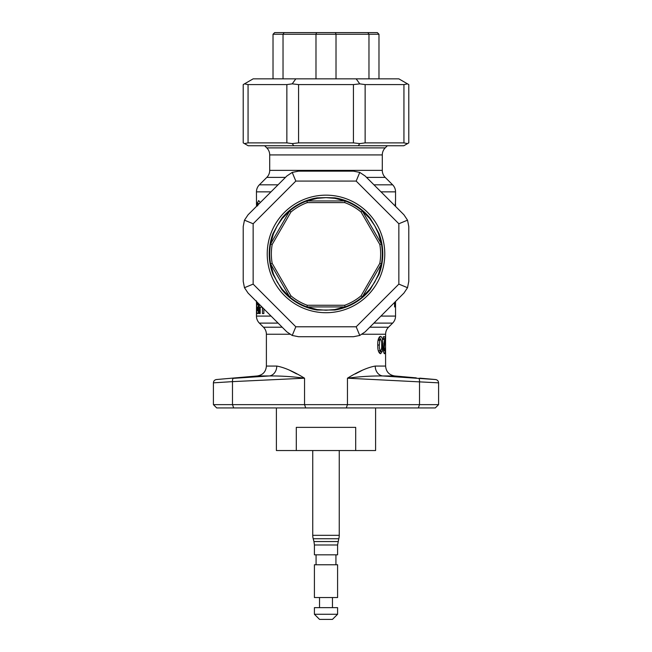 <?xml version="1.0" encoding="UTF-8"?>
<svg xmlns="http://www.w3.org/2000/svg" width="652" height="652" viewBox="0 0 652 652"><rect width="100%" height="100%" fill="white"/><g stroke="black" fill="none" stroke-linecap="round" stroke-linejoin="round"><path stroke-width="0.98" d="M355.69 450.54L375.601 450.54L375.601 407.948L276.391 407.948L276.391 450.54L355.69 450.54L355.69 427.362L296.301 427.362L296.301 450.54M314.411 614.265L319.537 619.4L332.455 619.4L337.589 614.265L337.589 607.648L314.411 607.648L314.411 614.265L337.589 614.265M325.658 597.542L337.589 597.542L337.589 564.762L314.411 564.762L314.411 597.542L325.658 597.542M337.589 544.982L314.411 544.982L314.411 554.828L337.589 554.828L337.589 544.982L338.795 538.739A13.244 13.244 0 0 0 339.244 535.316L339.244 450.54M339.236 535.316L312.748 535.316A13.244 13.244 0 0 0 313.204 538.739L338.787 538.739M248.062 214.793L244.467 220.164L243.212 226.505L243.212 281.371L244.467 287.703L248.062 293.074L286.856 331.876L292.226 335.462L298.567 336.725L353.433 336.725L359.765 335.462L365.136 331.876L403.938 293.074L407.524 287.703L408.788 281.371L408.788 226.505L407.524 220.164L403.938 214.793L365.136 175.999L359.765 172.413L353.433 171.15L298.567 171.15L292.226 172.413L286.856 175.999L248.062 214.793L256.521 206.342L256.521 204.378M384.778 253.938A58.778 58.778 0 0 1 326 312.715A58.778 58.778 0 0 1 267.222 253.938A58.778 58.778 0 0 1 326 195.16A58.778 58.778 0 0 1 384.778 253.938M378.535 233.718L381.396 243.921A56.292 56.292 0 0 1 381.396 263.954L362.373 296.904L361.086 295.821L379.814 263.375L381.396 263.954L378.535 274.158L378.991 274.329L370.157 289.635A56.781 56.781 0 0 1 334.835 310.026L317.165 310.026A56.781 56.781 0 0 1 281.843 289.635L273.009 274.329A56.781 56.781 0 0 1 273.009 233.546L277.247 225.788L282.218 218.542L281.843 218.241A56.781 56.781 0 0 1 317.165 197.849L326 197.637L334.761 198.33L334.835 197.849A56.781 56.781 0 0 1 370.157 218.241L374.753 225.788L378.535 233.718L378.991 233.546A56.781 56.781 0 0 1 378.991 274.329M379.814 263.375A54.638 54.638 0 0 0 379.814 244.492L381.396 243.921A56.292 56.292 0 0 1 382.292 253.938M244.467 143.603L243.212 142.878L243.212 84.589L244.467 83.864L248.062 84.589L248.062 142.878L244.467 143.603L248.176 145.746L293.767 145.746L292.226 143.603L286.856 142.878L286.856 84.589L292.226 83.864L298.567 84.589L298.567 142.878L292.226 143.603M336.016 78.851L336.016 34.254L315.984 34.254L315.984 78.851M335.438 32.6L377.329 32.6L316.554 32.6L335.438 32.6L336.016 34.254L368.967 34.254L368.967 78.851M419.766 378.152L435.569 379.537L382.732 375.959L394.672 375.959L416.253 377.875M414.37 377.728L410.613 377.418M408.682 377.247L406.22 377.035M404.362 376.864L397.312 376.188M427.443 378.983L428.445 379.048M433.808 379.415L435.569 379.537C437.419 379.863 438.429 380.964 438.592 382.838L438.592 404.639L435.275 407.948L418.323 407.948L435.275 407.948M233.4 378.339C211.191 379.92 211.191 379.92 233.4 378.339A3.309 1.19 85.7 0 0 232.487 381.632L304.541 378.201C293.53 371.444 284.264 367.394 276.766 366.065A9.935 8.207 -90 0 1 269.268 375.959L233.4 378.339M249.276 376.717L245.454 377.06M243.603 377.223L235.258 377.915M218.656 382.52L213.408 382.838C213.571 380.964 214.581 379.863 216.431 379.537L257.328 375.959L269.268 375.959C280.556 375.837 292.316 376.579 304.541 378.201L304.541 404.639L232.487 404.639L233.677 407.948L216.725 407.948L213.408 404.639L232.487 404.639L232.487 381.632L213.408 382.838L213.408 404.639M256.994 205.861L256.48 200.979L256.472 204.378L257.304 204.378M278.029 184.826L259.366 184.826L266.798 177.401A9.935 9.935 0 0 0 269.708 170.376L269.708 154.923A9.935 9.935 0 0 0 266.798 147.898L264.639 145.746M387.361 145.746L385.202 147.898A9.935 9.935 0 0 0 382.292 154.923L382.292 170.376A9.935 9.935 0 0 0 385.202 177.401L392.634 184.826L373.963 184.826M256.48 200.979L256.456 191.851L271.004 191.851M395.177 205.893L395.544 203.954L395.544 206.399L403.938 214.793M260.335 202.519L258.624 200.555L257.206 203.717L258.249 203.717M257.206 203.717L257.556 205.934L258.624 203.53L259.325 203.53M257.426 307.206L257.638 310.596L256.978 308.909L257.426 307.206M256.456 300.857L256.456 302.976L256.456 301.477L248.062 293.074M256.456 302.976L256.505 304.231M395.193 306.945L394.582 306.945L395.193 306.945L395.014 301.998M257.638 310.596L258.257 310.596M257.638 307.206L258.257 307.206M394.582 304.191L395.014 304.191M395.528 200.979L395.177 205.771M403.938 293.074L395.528 301.485L395.544 316.081L380.931 316.081M261.33 307.206L261.33 306.35M395.462 203.954L395.462 201.158M259.366 184.826A9.935 9.935 0 0 0 256.456 191.851M380.988 191.851L395.544 191.851A9.935 9.935 0 0 0 392.634 184.826M394.582 302.43L394.582 306.945M259.26 304.272L259.26 313.571L260.197 313.571L259.26 313.571M260.197 313.571L260.197 307.206L262.185 307.206M262.446 307.467L262.446 313.571L263.856 313.571L262.446 313.571M263.856 313.571L263.856 308.869M257.638 302.65L257.638 304.231L258.257 304.231M257.638 304.231L257.295 302.316M256.839 301.852L256.676 308.869C256.668 312.471 256.953 314.036 257.548 313.571L258.257 313.571L257.548 313.571L258.257 313.571L258.257 303.27M258.257 304.565L256.994 304.565M271.061 316.081L256.456 316.081L256.529 301.77M395.544 191.851L395.544 200.979M380.564 350.76C379.578 349.806 379.162 347.891 379.334 345.022L379.733 340.434L380.564 339.301C381.469 340.173 381.836 342.023 381.664 344.835C381.86 347.818 381.493 349.79 380.564 350.76L378.576 350.76M373.906 323.107L392.634 323.107A9.935 9.935 0 0 0 395.544 316.081M256.456 316.081A9.935 9.935 0 0 0 259.366 323.107L278.086 323.107M380.564 339.301L378.576 339.301M379.733 340.434L378.038 340.434M379.334 345.022L377.744 345.022C377.63 350.018 378.584 352.928 380.597 353.734L382.259 351.477L382.716 344.867L381.664 344.867M276.766 366.065L266.391 366.065L266.391 334.24A9.935 9.935 0 0 0 263.481 327.214L259.366 323.107M392.634 323.107L388.519 327.214A9.935 9.935 0 0 0 385.609 334.24L385.609 336.75M383.62 336.75L385.365 336.75L383.294 336.75L383.294 339.105M382.259 351.477L380.271 351.477L379.562 353.221M379.513 336.758L380.418 339.301M385.528 336.75L385.609 366.065L375.234 366.065C367.736 367.394 358.47 371.444 347.459 378.201L438.592 382.838M385.528 341.705L385.609 337.271M289.741 370.32L296.701 373.922M383.294 336.75L383.294 339.513L384.607 339.513L383.36 348.771C383.49 351.844 383.889 353.506 384.533 353.734C385.104 353.384 385.365 351.404 385.324 347.793L384.566 350.76L384.118 348.559L383.36 348.559M384.118 348.559L385.365 336.75M383.376 338.258L385.365 338.258M383.474 350.76L384.566 350.76M382.716 344.867C382.944 339.961 382.227 337.117 380.564 336.326C378.559 337.125 377.622 340.026 377.744 345.022M228.379 381.909L226.529 382.031M224.761 382.137L224.247 382.17M221.134 382.365L220.547 382.406M355.299 373.922L362.227 370.336M418.6 378.339A3.309 1.19 -85.7 0 1 419.513 381.632L419.513 404.639L347.459 404.639L347.459 378.201C359.684 376.579 371.444 375.837 382.732 375.959A9.935 8.207 90 0 1 375.234 366.065M233.677 407.948L305.731 407.948L304.541 404.639L347.459 404.639L346.269 407.948L418.323 407.948L419.513 404.639L438.592 404.639M316.554 32.6L274.671 32.6L316.554 32.6L315.984 34.254L283.033 34.254L284.109 32.6M377.329 32.6L378.983 34.254L368.967 34.254L367.883 32.6M283.033 78.851L283.033 34.254L273.017 34.254L274.671 32.6M378.983 78.851L378.983 34.254M273.017 34.254L273.017 78.851M365.136 142.878L359.765 143.603L353.433 142.878L353.433 84.589L359.765 83.864L365.136 84.589L365.136 142.878L403.938 142.878L403.938 84.589L407.524 83.864L408.788 84.589L408.788 142.878L407.524 143.603L403.938 142.878M408.788 142.878L408.788 84.589M243.212 84.589L243.212 142.878M244.467 83.864L253.147 78.851L398.853 78.851L407.524 83.864M286.856 84.589L248.062 84.589M292.226 83.864L295.821 78.851M353.433 84.589L298.567 84.589M359.765 83.864L356.171 78.851M403.938 84.589L365.136 84.589M248.062 142.878L286.856 142.878M298.567 142.878L353.433 142.878M407.524 143.603L403.816 145.746L293.767 145.746M358.233 145.746L359.765 143.603M378.535 274.158L374.753 282.088L369.774 289.325L370.157 289.635M369.774 289.325L362.373 296.904A56.292 56.292 0 0 1 345.022 306.921L334.761 309.545L334.835 310.026M334.761 309.545L326 310.23L317.239 309.545L317.165 310.026M317.239 309.545L306.978 306.921L307.263 305.266L344.729 305.266L345.022 306.921L306.978 306.921A56.292 56.292 0 0 1 289.627 296.904L282.218 289.325L281.843 289.635M282.218 289.325L277.247 282.088L273.457 274.158L273.009 274.329M273.457 274.158L270.604 263.954L272.177 263.375L290.914 295.821L289.627 296.904L270.604 263.954A56.292 56.292 0 0 1 270.604 243.921L273.457 233.718L273.009 233.546M273.457 233.718L277.247 225.788L281.843 218.241M379.814 244.492L361.086 212.047A54.638 54.638 0 0 0 344.729 202.609L307.263 202.609L306.978 200.955L317.239 198.33L317.165 197.849M317.239 198.33L326 197.637L334.835 197.849M361.086 212.047L362.373 210.971L369.774 218.542L370.157 218.241M369.774 218.542L374.753 225.788L378.991 233.546M307.263 202.609A54.638 54.638 0 0 0 290.914 212.047L289.627 210.971A56.292 56.292 0 0 1 306.978 200.955L345.022 200.955A56.292 56.292 0 0 1 362.373 210.971L381.396 243.921M290.914 212.047L272.177 244.492L270.604 243.921L289.627 210.971L282.218 218.542M344.729 202.609L345.022 200.955L334.761 198.33M244.467 220.164L253.147 223.758L253.147 284.109L295.821 326.791L356.171 326.791L398.853 284.109L398.853 223.758L356.171 181.085L295.821 181.085L253.147 223.758M295.821 181.085L292.226 172.413M356.171 181.085L359.765 172.413M244.467 287.703L253.147 284.109M398.853 223.758L407.524 220.164M292.226 335.462L295.821 326.791M398.853 284.109L407.524 287.703M359.765 335.462L356.171 326.791M243.212 281.371L243.212 226.505M408.788 226.505L408.788 281.371M314.411 544.982L313.954 541.551L338.038 541.551M266.798 147.898L385.202 147.898M269.708 154.923L382.292 154.923M269.708 170.376L382.292 170.376M266.798 177.401L285.454 177.401M366.538 177.401L385.202 177.401M263.481 327.214L282.202 327.214M369.798 327.214L388.519 327.214M383.889 343.474L384.713 343.474M266.391 334.24L289.847 334.24M362.145 334.24L385.609 334.24M272.177 244.492A54.638 54.638 0 0 0 272.177 263.375M290.914 295.821A54.638 54.638 0 0 0 307.263 305.266M344.729 305.266A54.638 54.638 0 0 0 361.086 295.821M332.455 607.648L332.455 597.542M335.935 564.762L335.935 554.828M266.391 366.065C265.918 371.697 262.895 374.99 257.328 375.959M394.672 375.959C389.105 374.99 386.082 371.697 385.609 366.065M312.748 535.316L312.748 450.54M313.954 541.551L313.204 538.739M316.065 564.762L316.065 554.828M319.537 607.648L319.537 597.542"/></g></svg>
